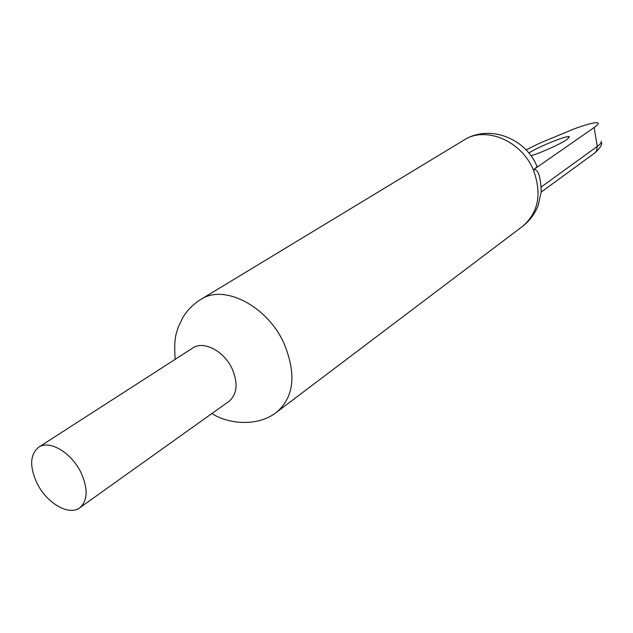 <?xml version="1.0" encoding="UTF-8"?>
<svg xmlns="http://www.w3.org/2000/svg" width="633" height="633" viewBox="0 0 633 633"><rect width="100%" height="100%" fill="white"/><g stroke="black" fill="none" stroke-linecap="round" stroke-linejoin="round"><path stroke-width="0.95" d="M530.929 155.742C540.622 153.004 560.735 143.944 567.049 139.458L569.296 136.728C567.184 135.082 539.039 146.445 528.832 153.012M541.191 192.068L538.232 205.25C534.988 213.748 529.789 220.751 522.652 226.282C538.564 212.443 542.117 193.627 533.31 169.818L594.134 127.534C597.599 125.081 598.905 123.562 598.05 122.96L595.708 122.683C591.491 123.095 584.283 125.176 574.084 128.91L539.332 143.335L526.094 149.91M594.878 152.877L541.239 192.044L540.978 187.154C540.099 174.407 537.544 168.631 533.31 169.818C536.547 167.539 537.646 166.147 536.626 165.632C525.422 138.413 489.428 124.052 464.139 139.98L200.883 299.401C223.884 283.853 267.118 305.794 283.908 343.189C296.489 373.692 294.218 396.567 277.096 411.822L522.652 226.282M79.695 507.832L228.94 401.377C237.217 394.248 238.261 383.353 232.097 368.707C224.011 350.959 203.494 340.364 192.756 348.008L38.621 447.246C29.933 454.534 29.411 466.545 37.046 483.264C46.676 503.1 68.942 516.196 79.695 507.832C87.845 500.616 88.24 488.803 80.882 472.384C71.3 452.453 49.239 439.571 38.621 447.246M601.089 141.262C601.928 142.219 600.662 143.928 597.291 146.397L594.134 127.534M533.31 169.818C521.394 140.755 485.551 125.848 464.139 139.98M594.885 152.877L596.602 150.891L597.291 146.397L540.978 187.154M569.296 136.728L569.51 137.179M200.883 299.401C193.437 303.99 187.423 310.035 182.826 317.521L178.071 327.483L175.998 334.517C174.621 340.419 174.36 348.68 175.214 359.299M211.952 413.499C227.413 423.92 258.082 427.441 277.096 411.822M595.06 152.743C600.511 147.655 602.584 144.182 601.287 142.322"/></g></svg>
